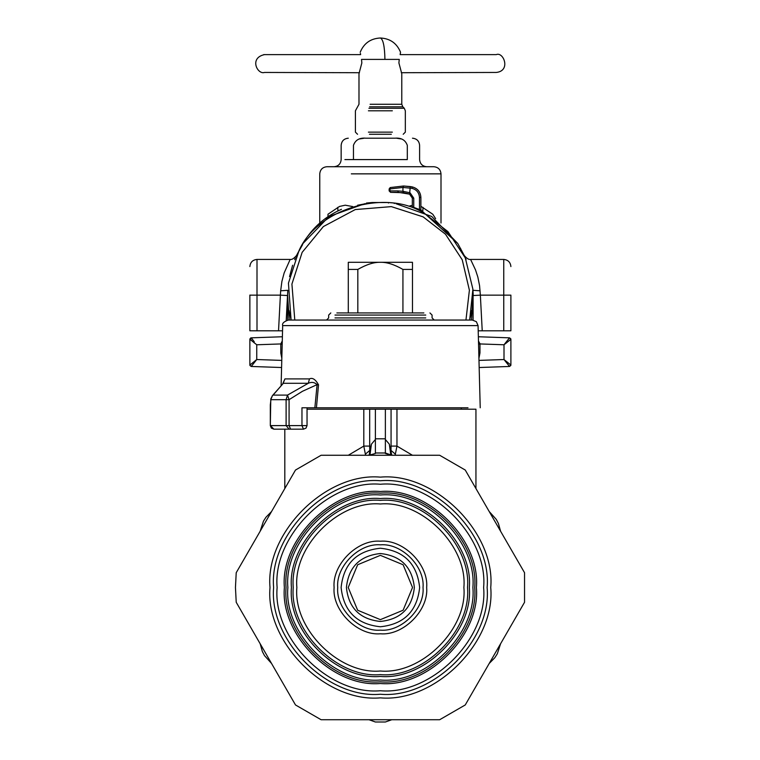 <?xml version="1.0" encoding="UTF-8"?>
<svg xmlns="http://www.w3.org/2000/svg" width="760" height="760" viewBox="0 0 760 760"><rect width="100%" height="100%" fill="white"/><g stroke="black" fill="none" stroke-linecap="round" stroke-linejoin="round"><path stroke-width="1.14" d="M424.878 213.769L424.83 213.731C386.555 188.109 317.366 208.411 299.012 250.648L288.439 283.157L291.089 320.055L288.942 310.412M287.679 296.713L289.265 320.055M287.669 320.102L287.669 295.099M368.97 203.091L357.589 205.228M302.547 244.72L296.894 254.78M292.609 265.24L289.531 276.611M435.613 218.671L432.782 214.234L420.888 206.292M412.328 205.371L409.811 205.922M423.016 207.357L422.816 210.919M352.773 206.587L345.23 205.19L339.492 206.454L327.978 214.234L328.006 216.648M337.744 207.357L337.944 210.919M282.207 343.957L280.782 343.938L282.283 340.936M471.494 320.055L473.09 295.165M424.83 213.731L447.916 231.582L465.291 257.887L472.901 289.19L469.67 320.055L471.827 310.346M249.935 338.846L251.247 337.839L249.869 339.264L256.747 344.774L256.747 359.527L281.779 360.401M282.397 336.756L251.247 337.839L254.267 341.753M249.869 339.178L251.247 337.839L249.869 339.264L249.869 365.037L256.747 359.527L251.247 366.462L249.935 365.455L251.247 366.462L281.589 367.526M251.322 337.991L252.396 339.416M249.935 338.827L252.396 341.363M253.669 342.37L254.97 343.397M510.891 339.273L508.364 341.363M507.091 342.37L505.78 343.397M509.428 337.991L508.354 339.416M506.492 341.753L504.003 344.774L504.003 359.527L478.98 360.401M479.104 343.947L479.969 343.938L479.892 343.387M510.825 338.846L509.514 337.839L510.891 339.264L504.003 344.774L509.514 337.839L510.891 339.264L510.891 365.037L504.003 359.527L507.585 363.916M509.514 337.839L478.363 336.756M478.553 343.957L479.969 343.938L479.969 352.972L478.923 358.33M478.467 340.936L479.969 343.938L504.003 344.774M473.09 320.102L473.09 295.099M249.935 365.474L251.247 366.462M251.322 366.31L252.396 364.885M253.166 363.916L256.747 359.527M510.815 365.474L509.514 366.462L510.891 365.037L509.514 366.462L504.003 359.527M509.428 366.31L508.354 364.885M509.514 366.462L479.17 367.526M353.457 159.59L407.303 159.59C423.567 159.59 423.567 159.59 407.303 159.59L407.303 145.331C405.384 140.03 401.308 137.655 395.077 138.196C417.915 138.196 417.915 138.196 395.077 138.196L365.674 138.196C342.845 138.196 342.845 138.196 365.674 138.196C359.442 137.655 355.376 140.03 353.457 145.331C337.193 145.331 337.193 145.331 353.457 145.331L353.457 159.59L344.897 159.59M364.021 138.254L359.66 138.938M396.729 138.254L401.09 138.938M319.76 223.012L319.76 173.859C320.197 169.546 322.572 167.162 326.885 166.725L433.865 166.725C438.178 167.162 440.562 169.546 440.999 173.859L351.32 173.859M294.794 320.055L291.916 284.088L302.147 252.358L323.37 226.565L355.281 209.56L391.315 206.625L423.12 216.866L445.493 234.213L462.241 259.815L469.395 290.225L465.956 320.055M348.289 312.93L348.289 262.295L412.471 262.295L412.471 269.42L402.933 269.42C394.25 264.47 386.735 262.095 380.38 262.295C374.024 262.095 366.51 264.47 357.827 269.42L357.827 312.93M402.933 312.93L402.933 269.42M412.471 312.93L412.471 269.42M348.289 269.42L357.827 269.42M281.115 385.624L282.682 325.613C281.96 323.418 283.86 321.565 288.392 320.055L472.368 320.055L476.349 321.68L478.068 325.613L283.49 325.613M467.998 407.778L316.426 407.778L318.526 384.816C315.476 379.363 312.455 377.387 309.481 378.898L308.284 383.287L287.508 395.095L286.111 399.674L289.076 399.674L302.48 391.276L317.101 384.626C314.507 382.223 311.572 381.776 308.284 383.287L283.347 383.287L273.068 395.095L287.508 395.095L289.076 399.674L289.076 425.609L286.111 425.609L286.111 399.674L270.798 399.674L272.469 395.589L281.856 385.006M281.181 429.172L303.477 429.172L289.104 429.172L286.111 425.609L270.322 425.609L270.322 404.852L271.073 398.335M272.051 396.321L272.469 395.589M423.871 312.93L336.88 312.93L423.871 312.93M309.481 378.898L284.952 378.898L282.739 383.752M284.952 378.898L283.081 383.439M318.526 384.816L317.101 384.626L314.858 407.778L301.967 407.778L301.967 425.609L289.076 425.609L290.586 429.172M316.426 407.778L314.858 407.778M289.104 429.172L273.894 429.172L270.398 425.609M390.783 454.888L389.329 444.163L391.808 455.259M412.452 455.259L396.957 446.091L391.067 446.091L391.001 450.423L395.361 454.157L395.171 455.259M348.308 455.259L363.802 446.091L365.579 455.259M365.398 454.157L369.749 450.423L369.426 454.034M403.608 409.203L475.883 409.203L396.957 409.203L396.957 446.091L395.361 454.157M396.957 409.203L363.802 409.203L363.802 446.091L369.692 446.091L369.749 450.423L371.431 444.163L375.383 439.508M369.977 454.888L371.431 444.163M389.329 444.163L385.367 439.508L385.367 448.941M385.367 453.473L391.77 455.259L385.367 452.988L375.383 452.988L385.367 452.988L375.383 452.988L375.383 409.203M375.383 446.747L375.383 448.941M368.99 455.259L375.383 453.473L368.99 455.259M385.367 409.203L385.367 452.998M489.203 511.518L496.28 519.403L498.408 523.497L500.593 531.24L489.212 511.528L496.28 519.403L498.408 523.497L500.593 531.24M500.593 643.748L497.296 653.818L494.817 657.713L489.203 663.48L500.583 643.758L497.296 653.818L494.817 657.713L489.203 663.48M271.558 663.48L264.49 655.595L262.361 651.538L260.167 643.748L271.548 663.47L264.49 655.595L262.361 651.538L260.167 643.748M260.167 531.24L263.454 521.179L265.905 517.313L271.558 511.518L260.167 531.231L263.454 521.179L265.905 517.313L271.558 511.518M391.77 719.73L385.367 722L375.383 722L385.367 722L375.383 722L385.367 722L375.383 722L368.99 719.73M375.383 453.473L375.383 452.988M307.04 409.203L363.802 409.203M249.869 295.06L249.869 330.799L282.549 330.809M249.869 266.57C250.306 262.257 252.681 259.873 257.003 259.435L290.168 259.435L284.154 272.935L281.903 281.399L280.668 290.795L280.392 295.146L287.517 295.535L286.206 320.492M366.491 203.537L366.491 203.024L372.295 202.521L388.455 202.521L388.455 203.034M394.269 203.537L394.269 203.024L388.455 202.521M294.671 259.711L295.269 258.295M295.82 257.06L296.428 255.74M290.168 259.435C291.859 259.797 293.987 258.485 296.552 255.483L296.609 255.36M466.079 259.711L465.481 258.295M464.94 257.06L464.322 255.74M510.891 266.57C510.454 262.257 508.069 259.873 503.756 259.435L470.592 259.435C468.901 259.797 466.773 258.485 464.198 255.483L464.141 255.36M470.592 259.435L475.522 269.923L477.85 277.096L479.57 285.674L480.358 295.146L503.756 295.146L503.756 330.809L510.891 330.799L510.891 295.137L503.756 295.146L503.756 259.435L503.756 295.041M341.477 209.304C324.976 216.552 312.151 227.934 303.002 243.466L296.048 256.338M287.717 291.925L286.226 320.483M303.002 243.466L329.042 216.476L364.809 203.699M480.082 290.795L472.967 290.31L473.233 295.535L480.358 295.146L482.229 330.809L478.202 330.809M464.702 256.338L457.757 243.466L420.888 210.007M457.757 243.466L431.708 216.476L395.95 203.699M420.888 210.159L419.463 209.523L419.463 197.439L420.888 197.439C420.47 191.909 417.591 188.413 412.252 186.941L412.252 186.912C417.591 188.385 420.47 191.881 420.888 197.41L420.888 210.159M413.753 207.318L413.753 198.141L412.328 198.141L409.564 194.142L412.328 198.141L412.328 206.834L419.463 209.523M482.229 330.809L503.756 330.809M473.034 291.925L473.233 295.535M419.463 197.439C419.102 192.65 416.603 189.62 411.977 188.347L402.942 187.445L389.861 188.945L390.222 187.559L403.683 185.991L390.222 187.559L389.148 188.936L389.148 190.902L390.573 192.337L389.861 190.902L397.708 190.912L398.42 192.337L390.573 192.337L403.455 192.698L402.942 191.292L397.708 190.912M411.977 188.347L412.252 186.941L403.683 186.01L410.295 186.57L409.564 194.142L398.42 192.337M413.753 198.141L410.077 192.802L402.942 191.292L402.942 187.445L403.683 186.01L412.252 186.912C417.61 188.366 420.489 191.871 420.888 197.41M389.861 190.912L390.222 187.559L403.683 185.991M368.41 132.136L392.34 132.136L368.41 132.136M369.436 134.273L391.315 134.273L369.436 134.273M496.242 54.615L400.13 54.615L400.548 52.259C396.834 43.254 390.108 38.504 380.38 38C383.144 39.273 384.665 46.398 384.93 59.394L361.513 59.394C359.803 50.084 359.803 50.084 361.513 59.394L361.845 62.956L358.986 73.663L358.986 104.272L355.414 110.798L355.414 132.136L357.561 134.273M359.433 72.722L264.49 72.447C257.555 74.888 248.881 57.921 264.49 54.615C270.712 54.615 261.031 54.615 264.49 54.615L360.63 54.615L360.411 53.409M384.93 59.394L399.247 59.394C400.957 50.084 400.957 50.084 399.247 59.394L398.905 62.956L401.774 73.663L401.774 104.272L370.12 104.272M401.318 72.722L496.27 72.447C511.138 70.956 503.538 51.462 496.27 54.615L496.27 54.615M236.218 602.271L235.457 587.499L236.218 572.717L295.498 470.041L321.1 455.259L439.66 455.259L465.253 470.041L524.542 572.717L524.542 602.271L465.253 704.957L439.66 719.73L321.1 719.73L295.498 704.957L236.218 602.271L295.498 704.957M476.387 587.499C480.681 634.999 427.88 687.8 380.38 683.506C332.88 687.8 280.079 634.999 284.373 587.499C280.079 539.999 332.88 487.198 380.38 491.492C427.88 487.198 480.681 539.999 476.387 587.499M295.498 470.041L236.218 572.717M524.542 572.717L465.253 470.041M465.253 704.957L524.542 602.271M467.505 587.499C471.399 544.388 423.491 496.47 380.38 500.365C337.269 496.47 289.351 544.388 293.246 587.499C289.351 630.6 337.269 678.519 380.38 674.623C423.491 678.519 471.399 630.6 467.505 587.499M286.055 587.499C281.837 634.163 333.706 686.033 380.38 681.825C427.044 686.033 478.923 634.163 474.705 587.499C478.923 540.825 427.044 488.956 380.38 493.173C333.706 488.956 281.837 540.825 286.055 587.499M348.222 587.499L357.647 564.756L380.38 555.341L403.113 564.756L412.528 587.499L403.113 610.232L380.38 619.647L357.647 610.232L348.222 587.499M346.417 587.499C348.574 607.981 359.898 619.305 380.38 621.461C400.862 619.305 412.186 607.981 414.342 587.499C412.186 567.017 400.862 555.693 380.38 553.527C359.898 555.693 348.574 567.017 346.417 587.499M419.644 587.499C417.145 563.815 404.054 550.734 380.38 548.236C356.697 550.734 343.615 563.815 341.116 587.499C343.615 611.173 356.697 624.264 380.38 626.762C404.054 624.264 417.145 611.173 419.644 587.499M423.035 587.499C424.945 608.598 401.479 632.063 380.38 630.154C359.271 632.063 335.815 608.598 337.716 587.499C335.815 566.39 359.271 542.925 380.38 544.834C401.479 542.925 424.945 566.39 423.035 587.499M281.969 352.972L280.782 352.972L280.782 343.938L256.747 344.774M281.827 358.33L280.782 352.972M282.197 344.195L280.782 344.195M478.791 352.972L479.969 352.972M478.553 344.195L479.969 344.195M407.303 145.331C423.567 145.331 423.567 145.331 407.303 145.331M425.752 317.917L334.998 317.917L425.752 317.917M425.752 315.067L334.998 315.067L425.752 315.067M306.175 425.609L301.967 425.609L303.477 429.172L305.995 428.127L307.04 425.609L307.04 407.778M385.367 438.805L375.383 438.805M369.692 409.203L369.692 446.091M391.067 446.091L391.067 409.203M278.53 330.809L280.392 295.146L257.003 295.146L257.003 330.809M257.003 295.041L257.003 259.435L257.003 295.146L249.869 295.137M280.668 290.795L287.793 290.31L287.517 295.535M300.086 248.51L300.086 249.033M460.664 248.51L460.664 249.033M409.564 194.142L409.773 192.707M368.41 110.798L392.34 110.798L368.41 110.798M368.913 108.271L404.291 108.271L402.819 106.799L369.616 106.799M487.122 587.499C491.891 640.309 433.19 699.01 380.38 694.241C327.56 699.01 268.859 640.309 273.628 587.499C268.859 534.679 327.56 475.978 380.38 480.748C433.19 475.978 491.891 534.679 487.122 587.499M270.009 587.499C265.078 642.105 325.774 702.8 380.38 697.861C434.986 702.8 495.681 642.105 490.742 587.499C495.681 532.893 434.986 472.197 380.38 477.128C325.774 472.197 265.078 532.893 270.009 587.499M483.626 587.499C488.243 536.408 431.462 479.626 380.38 484.243C329.289 479.626 272.507 536.408 277.124 587.499C272.507 638.581 329.289 695.362 380.38 690.745C431.462 695.362 488.243 638.581 483.626 587.499M291.431 587.499C287.46 631.503 336.376 680.418 380.38 676.438C424.384 680.418 473.299 631.503 469.319 587.499C473.299 543.495 424.384 494.579 380.38 498.55C336.376 494.579 287.46 543.495 291.431 587.499M287.869 587.499C283.727 541.728 334.609 490.846 380.38 494.988C426.151 490.846 477.023 541.728 472.891 587.499C477.023 633.27 426.151 684.142 380.38 680.01C334.609 684.142 283.727 633.27 287.869 587.499M463.885 587.499C467.618 628.814 421.695 674.737 380.38 671.004C339.065 674.737 293.132 628.814 296.865 587.499C293.132 546.183 339.065 500.251 380.38 503.984C421.695 500.251 467.618 546.183 463.885 587.499M334.096 587.499C332.025 610.394 357.476 635.844 380.38 633.783C403.275 635.844 428.726 610.394 426.664 587.499C428.726 564.594 403.275 539.144 380.38 541.215C357.476 539.144 332.025 564.594 334.096 587.499M440.999 223.012L440.999 173.859M251.247 337.839L250.601 338.019M334.02 166.725C338.342 166.288 340.717 163.913 341.154 159.59L341.154 145.331C341.591 141.018 343.966 138.643 348.289 138.196M426.73 166.725C422.417 166.288 420.042 163.913 419.606 159.59L419.606 145.331C419.168 141.018 416.784 138.643 412.471 138.196M273.894 429.172L271.367 428.127L270.322 425.609L270.778 398.981M270.778 398.971L272.488 395.58M429.941 312.93L432.079 315.067L432.079 317.917L434.226 320.055M330.809 312.93L328.672 315.067L328.672 317.917L326.534 320.055M480.225 407.778L478.068 325.613M368.952 455.259L369.436 454.024M475.94 488.547L475.94 409.203M461.32 407.778L461.32 409.203M284.81 429.172L284.81 488.547M409.365 194.066L403.455 192.698M410.295 186.57L412.252 186.912M404.291 108.271L405.337 110.798L405.337 132.136L403.199 134.273M360.202 52.259C363.926 43.254 370.642 38.494 380.38 38M401.774 104.272L402.819 106.799"/></g></svg>
